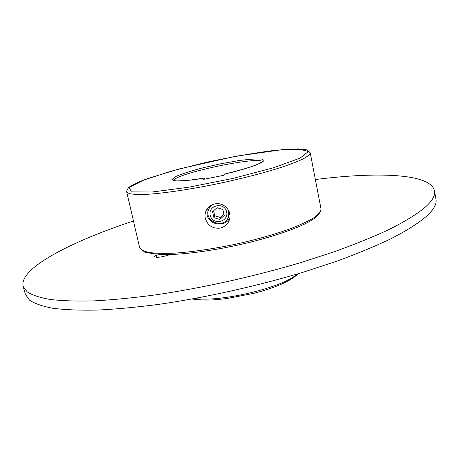 <?xml version="1.0" encoding="UTF-8"?>
<svg xmlns="http://www.w3.org/2000/svg" width="459" height="459" viewBox="0 0 459 459"><rect width="100%" height="100%" fill="white"/><g stroke="black" fill="none" stroke-linecap="round" stroke-linejoin="round"><path stroke-width="0.69" d="M170.186 254.567C161.786 257.264 156.502 257.929 154.327 256.558L156.077 254.768M315.373 179.532C376.564 171.775 430.531 173.33 434.403 190.651C436.704 200.244 421.431 213.274 388.589 229.741C373.058 236.942 355.117 244.217 334.76 251.572L301.712 262.313C255.009 276.266 202.603 287.948 156.135 294.804C133.517 297.834 112.885 299.853 94.233 300.874C76.98 301.334 62.355 300.874 50.358 299.503C39.944 297.673 32.222 295.143 27.19 291.918L23.134 286.359C18.848 268.24 71.202 241.566 133.454 220.968M434.403 190.651L435.907 198.799C438.276 208.805 423.112 222.208 390.402 239.013C374.94 246.345 357.062 253.741 336.774 261.188L303.824 272.032C257.252 286.083 204.961 297.713 158.556 304.397C135.967 307.323 115.347 309.228 96.7 310.106C79.441 310.416 64.805 309.802 52.785 308.259C42.337 306.256 34.58 303.554 29.514 300.152L25.388 294.334L23.134 286.359M224.474 174.059L223.877 175.286L203.647 179.331L204.427 178.058L204.817 179.096M207.17 208.862L207.015 214.531C208.828 225.369 225.403 227.664 229.902 217.681M220.022 228.123C212.5 228.777 207.588 225.501 205.293 218.3C204.708 215.472 205.07 212.758 206.378 210.159C208.191 206.877 211.014 204.8 214.846 203.934C223.894 201.799 232.742 211.352 229.328 220.062C227.67 224.371 224.571 227.056 220.022 228.123M212.328 204.714L209.138 208.397C202.293 220.831 224.118 230.263 228.519 216.78L228.794 210.738M212.557 211.748L217.038 207.692L222.896 209.539L224.262 215.449L219.775 219.494L213.928 217.646L212.557 211.748M213.607 210.796L214.72 215.701L213.928 217.646M214.72 215.701L220.504 217.526L219.775 219.494M220.504 217.526L224.003 214.324M226.62 211.846C229.058 222.127 212.528 225.627 210.216 215.346C207.715 205.075 224.325 201.507 226.62 211.846M224.44 174.07C237.882 170.84 248.755 167.707 257.057 164.661L263.569 161.069L261.991 159.101C257.08 158.688 249.283 159.193 238.611 160.621L221.026 163.725L202.993 167.787C191.575 170.794 182.636 173.64 176.17 176.325L171.918 179.446L175.602 180.966L187.031 180.513L204.41 178.075M173.789 180.553C174.162 173.806 259.461 155.693 262.565 161.706M126.684 191.782L129.283 193.618C133.047 194.404 138.957 194.639 147.006 194.323C164.741 193.216 192.074 189.108 220.727 183.101C242.622 178.339 261.957 173.37 278.728 168.195C288.763 164.896 296.766 161.872 302.745 159.118C307.444 156.576 309.94 154.476 310.232 152.807L307.415 150.053L304.168 149.267L284.213 149.382L235.719 156.261L179.538 168.86L148.119 178.413C139.92 181.362 133.936 184.048 130.172 186.48C127.063 188.161 126.277 192.591 126.684 191.782L139.605 247.499C140.729 249.69 144.006 251.371 149.445 252.548C156.112 253.379 164.695 253.563 175.195 253.098C192.573 251.859 212.098 249.03 233.769 244.607C255.37 239.856 274.373 234.52 290.771 228.599C300.565 224.761 308.339 221.106 314.099 217.641C318.592 214.353 320.91 211.484 321.042 209.023C319.355 216.315 313.267 219.729 303.009 224.847C288.315 231.531 265.91 238.663 241.141 244.389C215.179 250.086 192.229 253.454 172.286 254.493C163.949 254.969 154.781 254.206 144.78 252.203L139.605 247.499M308.368 151.499L300.094 158.137L273.334 167.816L232.942 178.413L188.764 187.215L152.136 192L131.326 191.891L129.18 187.433L143.891 180.003L171.087 171.196L205.523 162.492C230.389 157.139 253.443 153.088 274.694 150.322L298.614 148.894L308.368 151.499M296.858 274.132C284.259 287.133 220.377 302.527 194.777 298.522M224.457 174.053C245.961 169.601 263.994 161.998 262.072 162.102L262.726 161.534M204.427 178.058C191.369 180.473 178.115 181.259 177.094 180.978L173.571 180.462M310.232 152.807L321.042 209.023M298.138 273.753C290.88 280.977 276.169 287.495 253.993 293.307L226.763 298.574C214.141 299.899 207.135 300.949 192.12 299.004M156.714 257.315L155.699 253.242M210.342 205.781L209.138 208.397M229.672 213.188L228.737 216.109"/></g></svg>
